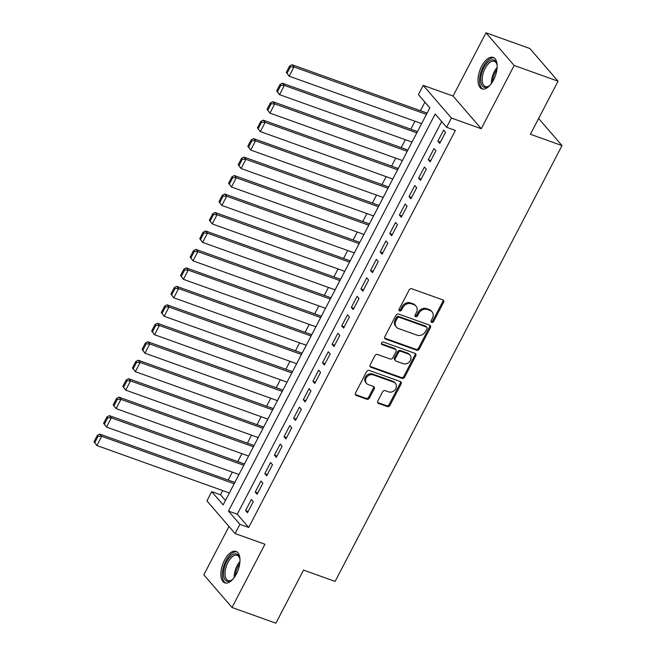 <?xml version="1.0" encoding="UTF-8"?>
<svg xmlns="http://www.w3.org/2000/svg" width="656" height="656" viewBox="0 0 656 656"><rect width="100%" height="100%" fill="white"/><g stroke="black" fill="none" stroke-linecap="round" stroke-linejoin="round"><path stroke-width="0.98" d="M431.697 322.408A1.468 1.23 139.2 0 0 433.567 321.571L443.595 302.309A2.099 1.763 139.2 0 0 442.816 299.882L411.804 288.779A2.099 1.763 139.2 0 0 409.139 289.977L399.11 309.238A1.468 1.23 139.2 0 0 401.521 310.099L402.825 307.607A6.724 5.642 139.2 0 1 411.353 303.777L413.936 304.704A6.724 5.642 139.2 0 1 416.011 306.114A6.724 5.642 139.2 0 1 416.429 312.477L415.133 314.97A1.468 1.23 139.2 0 0 417.544 315.839L418.84 313.347A6.724 5.642 139.2 0 1 427.376 309.517L429.959 310.444A6.724 5.642 139.2 0 1 432.033 311.846A6.724 5.642 139.2 0 1 432.452 318.217L431.156 320.71A1.468 1.23 139.2 0 0 431.697 322.408M431 321.547A1.468 1.23 139.2 0 0 432.804 320.686L442.833 301.432A2.099 1.763 139.2 0 0 442.989 299.956M398.955 310.075A1.468 1.23 139.2 0 0 400.759 309.214L402.062 306.721L402.825 307.607M414.977 315.807A1.468 1.23 139.2 0 0 416.781 314.954L418.085 312.461L418.84 313.347M236.365 574.033A16.703 8.216 -70.3 0 0 236.045 551.425A16.703 8.216 -70.3 0 0 224.475 560.265A16.703 8.216 -70.3 0 0 224.787 582.872A16.703 8.216 -70.3 0 0 236.365 574.033M493.525 80.032A16.703 8.216 -70.3 0 0 493.214 57.416A16.703 8.216 -70.3 0 0 481.643 66.256A16.703 8.216 -70.3 0 0 481.955 88.872A16.703 8.216 -70.3 0 0 493.525 80.032M377.799 401.013A2.099 1.763 139.2 0 0 378.578 403.448L387.278 406.556A2.099 1.763 139.2 0 0 389.951 405.367L401.087 383.973A2.099 1.763 139.2 0 0 400.308 381.546L369.295 370.443A2.099 1.763 139.2 0 0 366.63 371.64L355.495 393.026A2.099 1.763 139.2 0 0 356.274 395.461L366.778 399.217A2.099 1.763 139.2 0 0 369.451 398.028L374.215 388.869A2.099 1.763 139.2 0 0 373.436 386.441L368.221 384.572A5.625 4.715 139.2 0 1 366.491 383.399A5.625 4.715 139.2 0 1 366.802 377.052A5.625 4.715 139.2 0 1 373.272 374.879L393.682 382.186A5.625 4.715 139.2 0 1 395.42 383.358A5.625 4.715 139.2 0 1 395.101 389.713A5.625 4.715 139.2 0 1 388.639 391.886L385.236 390.664A2.099 1.763 139.2 0 0 382.571 391.862L377.799 401.013M239.916 524.324L235.102 533.558L206.919 500.889L211.724 491.656L223.155 504.899L429.844 107.846L418.413 94.603L423.227 85.37L451.41 118.039L446.605 127.272L435.174 114.029L228.485 511.081L239.916 524.324L248.69 527.465L455.379 130.413L446.605 127.272M558.051 81.18L514.173 65.469L485.989 32.8L529.868 48.511L558.051 81.18L530.409 134.275L562.003 145.583L335.126 581.413L303.531 570.105L275.889 623.2L232.019 607.489L264.942 544.242L235.102 533.558M485.989 32.8L453.058 96.055L481.25 128.724L514.173 65.469M481.25 128.724L451.41 118.039M416.626 350.181A2.099 1.763 139.2 0 0 419.299 348.992L430.426 327.598A2.099 1.763 139.2 0 0 429.647 325.171L398.643 314.068A2.099 1.763 139.2 0 0 395.978 315.265L384.842 336.651A2.099 1.763 139.2 0 0 385.621 339.086L416.626 350.181L415.863 349.304A2.099 1.763 139.2 0 0 418.536 348.106L429.672 326.713A2.099 1.763 139.2 0 0 429.828 325.245M415.756 355.79L404.621 377.175A2.099 1.763 139.2 0 1 401.956 378.373L370.943 367.27A2.099 1.763 139.2 0 1 370.164 364.843L374.929 355.691A2.099 1.763 139.2 0 1 377.602 354.494L390.172 358.996A2.099 1.763 139.2 0 0 392.837 357.799L396.003 351.723A2.099 1.763 139.2 0 0 395.224 349.295L382.128 344.605A1.468 1.23 139.2 0 1 383.448 342.071L414.977 353.354A2.099 1.763 139.2 0 1 415.756 355.79L414.994 354.904L403.858 376.29L404.621 377.175M228.993 526.481L203.827 574.82L232.019 607.489M439.758 143.402L445.531 132.323L443.628 130.118L437.855 141.196L439.758 143.402M430.147 161.876L435.92 150.79L434.01 148.584L428.245 159.662L430.147 161.876M420.537 180.343L426.302 169.256L424.399 167.05L418.626 178.137L420.537 180.343M410.918 198.809L416.691 187.731L414.781 185.517L409.016 196.603L410.918 198.809M401.308 217.275L407.073 206.197L405.17 203.991L399.406 215.07L401.308 217.275M391.698 235.742L397.462 224.664L395.56 222.458L389.787 233.536L391.698 235.742M382.079 254.208L387.852 243.13L385.941 240.924L380.177 252.002L382.079 254.208M372.469 272.675L378.233 261.596L376.331 259.391L370.566 270.469L372.469 272.675M362.85 291.149L368.623 280.063L366.72 277.857L360.948 288.935L362.85 291.149M353.24 309.616L359.004 298.529L357.102 296.323L351.337 307.41L353.24 309.616M343.629 328.082L349.394 317.004L347.491 314.79L341.719 325.876L343.629 328.082M334.011 346.548L339.783 335.47L337.873 333.264L332.108 344.343L334.011 346.548M324.4 365.015L330.165 353.937L328.262 351.731L322.498 362.809L324.4 365.015M314.782 383.481L320.554 372.403L318.652 370.197L312.879 381.275L314.782 383.481M305.171 401.948L310.936 390.869L309.033 388.664L303.269 399.742L305.171 401.948M295.561 420.422L301.325 409.336L299.423 407.13L293.65 418.208L295.561 420.422M285.942 438.889L291.715 427.802L289.804 425.596L284.04 436.675L285.942 438.889M276.332 457.355L282.096 446.277L280.194 444.063L274.429 455.149L276.332 457.355M266.713 475.821L272.486 464.743L270.584 462.529L264.811 473.616L266.713 475.821M257.103 494.288L262.876 483.21L260.965 481.004L255.2 492.082L257.103 494.288M441.668 121.557L237.259 514.222L248.69 527.465M251.355 499.47L245.582 510.548L247.492 512.754L253.257 501.676L251.355 499.47M424.908 102.131L420.447 110.708M414.969 121.229L410.828 129.175M405.351 139.695L401.218 147.641M395.74 158.162L391.599 166.107M386.13 176.628L381.989 184.582M376.511 195.103L372.378 203.048M366.901 213.569L362.76 221.515M357.282 232.035L353.149 239.981M347.672 250.502L343.539 258.448M338.061 268.968L333.92 276.914M328.443 287.435L324.31 295.38M318.832 305.901L314.691 313.855M309.222 324.367L305.081 332.321M299.603 342.842L295.471 350.788M289.993 361.308L285.852 369.254M280.374 379.775L276.242 387.721M270.764 398.241L266.623 406.187M261.154 416.708L257.013 424.653M251.535 435.174L247.402 443.128M241.925 453.64L237.784 461.594M232.306 472.115L228.173 480.061M222.696 490.581L220.498 494.796L225.434 500.52M562.003 145.583L538.625 118.49M220.498 494.796L211.724 491.656M453.058 96.055L423.227 85.37M237.259 514.222L228.485 511.081M437.855 141.196L440.43 142.122M428.245 159.662L430.82 160.589M418.626 178.137L421.201 179.055M409.016 196.603L411.591 197.522M399.406 215.07L401.98 215.988M389.787 233.536L392.362 234.454M380.177 252.002L382.751 252.921M370.566 270.469L373.133 271.395M360.948 288.935L363.522 289.862M351.337 307.41L353.912 308.328M341.719 325.876L344.293 326.795M332.108 344.343L334.683 345.261M322.498 362.809L325.064 363.727M312.879 381.275L315.454 382.194M303.269 399.742L305.844 400.668M293.65 418.208L296.225 419.135M284.04 436.675L286.615 437.601M274.429 455.149L277.004 456.068M264.811 473.616L267.386 474.534M255.2 492.082L257.775 493M245.582 510.548L248.157 511.467M432.033 311.846L431.271 310.969A6.724 5.642 139.2 0 0 429.196 309.558L429.959 310.444M418.085 312.461A6.724 5.642 139.2 0 1 426.613 308.632L429.196 309.558M416.011 306.114L415.248 305.229A6.724 5.642 139.2 0 0 413.173 303.826L413.936 304.704M402.062 306.721A6.724 5.642 139.2 0 1 410.59 302.9L413.173 303.826M384.678 338.127A2.099 1.763 139.2 0 0 384.859 338.201L415.863 349.304M426.982 328.73A1.468 1.23 139.2 0 0 426.433 327.032L399.217 317.283A1.468 1.23 139.2 0 0 397.347 318.119L395.978 320.751A6.724 5.642 139.2 0 0 396.404 327.114A6.724 5.642 139.2 0 0 398.471 328.525L417.077 335.183A6.724 5.642 139.2 0 0 425.613 331.354L426.982 328.73M426.892 327.336L426.129 326.45A1.468 1.23 139.2 0 0 425.67 326.147L426.433 327.032M396.404 327.114L395.642 326.237A6.724 5.642 139.2 0 1 395.215 319.866L396.585 317.242A1.468 1.23 139.2 0 1 398.454 316.405L425.67 326.147M370.009 366.31A2.099 1.763 139.2 0 0 370.181 366.392L401.193 377.487A2.099 1.763 139.2 0 0 403.858 376.29M395.871 349.738L395.109 348.853A2.099 1.763 139.2 0 0 394.461 348.41L381.431 343.744M403.227 363.662A5.625 4.715 139.2 0 0 409.688 361.489A5.625 4.715 139.2 0 0 410.008 355.142A5.625 4.715 139.2 0 0 408.27 353.969L401.078 351.395A2.099 1.763 139.2 0 0 398.413 352.592L395.256 358.66A2.099 1.763 139.2 0 0 396.035 361.087L403.227 363.662M410.008 355.142L409.246 354.265A5.625 4.715 139.2 0 0 407.507 353.084L408.27 353.969M395.388 360.652L394.625 359.767A2.099 1.763 139.2 0 1 394.494 357.774L397.651 351.706A2.099 1.763 139.2 0 1 400.316 350.509L407.507 353.084M414.994 354.904A2.099 1.763 139.2 0 0 415.158 353.436M395.42 383.358L394.658 382.481A5.625 4.715 139.2 0 0 392.919 381.3L393.682 382.186M366.491 383.399L365.728 382.514A5.625 4.715 139.2 0 1 366.048 376.167A5.625 4.715 139.2 0 1 372.51 373.994L392.919 381.3M355.331 394.502A2.099 1.763 139.2 0 0 355.511 394.576L366.015 398.34A2.099 1.763 139.2 0 0 368.688 397.142L373.453 387.991A2.099 1.763 139.2 0 0 373.608 386.515M377.643 402.489A2.099 1.763 139.2 0 0 377.823 402.563L386.523 405.679A2.099 1.763 139.2 0 0 389.188 404.481L400.324 383.088A2.099 1.763 139.2 0 0 400.48 381.62M427.113 113.094L292.068 64.747L293.97 66.961L426.441 114.382M421.636 123.615L289.165 76.194L286.27 72.447L287.033 73.324L290.395 66.863L289.632 65.985L286.27 72.447M290.395 66.863L293.97 66.961L289.165 76.194L287.033 73.324M289.632 65.985L292.068 64.747M490.13 85.1A14.457 7.109 109.7 0 1 488.753 86.223A14.457 7.109 109.7 0 1 481.127 83.32A14.457 7.109 109.7 0 1 483.841 67.683A14.457 7.109 109.7 0 1 496.789 63.771A14.457 7.109 109.7 0 1 497.141 65.518M496.928 64.321A13.382 6.585 -70.3 0 0 494.378 61.361A13.382 6.585 -70.3 0 0 485.104 68.437A13.382 6.585 -70.3 0 0 485.35 86.559A13.382 6.585 -70.3 0 0 489.204 85.895M494.14 57.892A16.597 8.167 -70.3 0 0 483.087 66.805A16.597 8.167 -70.3 0 0 482.972 89.093M232.97 579.109A14.457 7.109 109.7 0 1 231.584 580.232A14.457 7.109 109.7 0 1 228.772 581.429A14.457 7.109 109.7 0 1 224.122 568.719A14.457 7.109 109.7 0 1 234.873 553.877A14.457 7.109 109.7 0 1 239.629 557.78A14.457 7.109 109.7 0 1 239.981 559.527M239.768 558.33A13.382 6.585 -70.3 0 0 237.21 555.37A13.382 6.585 -70.3 0 0 235.52 555.214A13.382 6.585 -70.3 0 0 225.984 567.35A13.382 6.585 -70.3 0 0 228.19 580.568A13.382 6.585 -70.3 0 0 229.879 580.724A13.382 6.585 -70.3 0 0 232.044 579.896M236.98 551.901A16.597 8.167 -70.3 0 0 235.324 551.835A16.597 8.167 -70.3 0 0 223.622 566.44A16.597 8.167 -70.3 0 0 225.812 583.094M417.495 131.561L282.449 83.222L284.351 85.428L416.831 132.848M412.025 142.081L279.546 94.661L276.652 90.913L277.414 91.799L280.784 85.329L280.022 84.452L276.652 90.913M280.784 85.329L284.351 85.428L279.546 94.661L277.414 91.799M280.022 84.452L282.449 83.222M407.884 150.027L272.839 101.688L274.741 103.894L407.212 151.315M402.407 160.548L269.936 113.127L267.041 109.38L267.804 110.265L271.166 103.796L270.403 102.918L267.041 109.38M271.166 103.796L274.741 103.894L269.936 113.127L267.804 110.265M270.403 102.918L272.839 101.688M398.274 168.502L263.22 120.155L265.131 122.36L397.602 169.781M392.796 179.022L260.317 131.594L257.431 127.846L258.185 128.732L261.555 122.27L260.793 121.385L257.431 127.846M261.555 122.27L265.131 122.36L260.317 131.594L258.185 128.732M260.793 121.385L263.22 120.155M388.655 186.968L253.61 138.621L255.512 140.827L387.991 188.256M383.178 197.489L250.707 150.06L247.812 146.313L248.575 147.198L251.937 140.737L251.182 139.851L247.812 146.313M251.937 140.737L255.512 140.827L250.707 150.06L248.575 147.198M251.182 139.851L253.61 138.621M379.045 205.435L243.999 157.087L245.902 159.293L378.373 206.722M373.567 215.955L241.096 168.526L238.202 164.779L238.964 165.665L242.326 159.203L241.564 158.317L238.202 164.779M242.326 159.203L245.902 159.293L241.096 168.526L238.964 165.665M241.564 158.317L243.999 157.087M369.435 223.901L234.381 175.554L236.283 177.768L368.762 225.188M363.957 234.422L231.478 187.001L228.583 183.254L229.346 184.131L232.716 177.669L231.953 176.784L228.583 183.254M232.716 177.669L236.283 177.768L231.478 187.001L229.346 184.131M231.953 176.784L234.381 175.554M359.816 242.367L224.77 194.02L226.673 196.234L359.152 243.655M354.338 252.888L221.867 205.467L218.973 201.72L219.735 202.597L223.097 196.136L222.335 195.25L218.973 201.72M223.097 196.136L226.673 196.234L221.867 205.467L219.735 202.597M222.335 195.25L224.77 194.02M350.206 260.834L215.152 212.495L217.062 214.701L349.533 262.121M344.728 271.354L212.257 223.934L209.362 220.186L210.125 221.072L213.487 214.602L212.724 213.725L209.362 220.186M213.487 214.602L217.062 214.701L212.257 223.934L210.125 221.072M212.724 213.725L215.152 212.495M340.587 279.3L205.541 230.961L207.444 233.167L339.923 280.588M335.118 289.821L202.638 242.4L199.744 238.653L200.506 239.538L203.868 233.069L203.114 232.191L199.744 238.653M203.868 233.069L207.444 233.167L202.638 242.4L200.506 239.538M203.114 232.191L205.541 230.961M330.977 297.775L195.931 249.428L197.833 251.633L330.304 299.054M325.499 308.287L193.028 260.867L190.133 257.119L190.896 258.005L194.258 251.543L193.495 250.658L190.133 257.119M194.258 251.543L197.833 251.633L193.028 260.867L190.896 258.005M193.495 250.658L195.931 249.428M321.366 316.241L186.312 267.894L188.223 270.1L320.694 317.529M315.889 326.762L183.409 279.333L180.515 275.586L181.277 276.471L184.648 270.01L183.885 269.124L180.515 275.586M184.648 270.01L188.223 270.1L183.409 279.333L181.277 276.471M183.885 269.124L186.312 267.894M311.748 334.708L176.702 286.36L178.604 288.566L311.083 335.995M306.27 345.228L173.799 297.799L170.904 294.052L171.667 294.938L175.029 288.476L174.266 287.59L170.904 294.052M175.029 288.476L178.604 288.566L173.799 297.799L171.667 294.938M174.266 287.59L176.702 286.36M302.137 353.174L167.091 304.827L168.994 307.033L301.465 354.461M296.66 363.695L164.189 316.274L161.294 312.527L162.057 313.404L165.419 306.942L164.656 306.057L161.294 312.527M165.419 306.942L168.994 307.033L164.189 316.274L162.057 313.404M164.656 306.057L167.091 304.827M292.519 371.64L157.473 323.293L159.375 325.507L291.854 372.928M287.049 382.161L154.57 334.74L151.675 330.993L152.438 331.87L155.808 325.409L155.046 324.523L151.675 330.993M155.808 325.409L159.375 325.507L154.57 334.74L152.438 331.87M155.046 324.523L157.473 323.293M282.908 390.107L147.862 341.768L149.765 343.974L282.236 391.394M277.431 400.627L144.96 353.207L142.065 349.459L142.828 350.345L146.19 343.875L145.427 342.998L142.065 349.459M146.19 343.875L149.765 343.974L144.96 353.207L142.828 350.345M145.427 342.998L147.862 341.768M273.298 408.573L138.244 360.234L140.154 362.44L272.625 409.861M267.82 419.094L135.341 371.673L132.455 367.926L133.209 368.811L136.579 362.342L135.817 361.464L132.455 367.926M136.579 362.342L140.154 362.44L135.341 371.673L133.209 368.811M135.817 361.464L138.244 360.234M263.679 427.048L128.633 378.701L130.536 380.906L263.015 428.327M258.202 437.56L125.731 390.14L122.836 386.392L123.599 387.278L126.961 380.816L126.198 379.931L122.836 386.392M126.961 380.816L130.536 380.906L125.731 390.14L123.599 387.278M126.198 379.931L128.633 378.701M254.069 445.514L119.023 397.167L120.925 399.373L253.396 446.793M248.591 456.035L116.12 408.606L113.226 404.859L113.988 405.744L117.35 399.283L116.588 398.397L113.226 404.859M117.35 399.283L120.925 399.373L116.12 408.606L113.988 405.744M116.588 398.397L119.023 397.167M244.458 463.981L109.404 415.633L111.307 417.839L243.786 465.268M238.981 474.501L106.502 427.072L103.607 423.325L104.37 424.211L107.74 417.749L106.977 416.863L103.607 423.325M107.74 417.749L111.307 417.839L106.502 427.072L104.37 424.211M106.977 416.863L109.404 415.633M234.84 482.447L99.794 434.1L101.696 436.306L234.167 483.734M229.362 492.968L96.891 445.539L93.997 441.8L94.759 442.677L98.121 436.215L97.359 435.33L93.997 441.8M98.121 436.215L101.696 436.306L96.891 445.539L94.759 442.677M97.359 435.33L99.794 434.1M432.804 320.686L433.567 321.571M400.759 309.214L401.521 310.099M416.781 314.954L417.544 315.839M426.613 308.632L427.376 309.517M410.59 302.9L411.353 303.777M442.833 301.432L443.595 302.309M384.859 338.201L385.621 339.086M429.672 326.713L430.426 327.598M418.536 348.106L419.299 348.992M398.454 316.405L399.217 317.283M396.585 317.242L397.347 318.119M395.215 319.866L395.978 320.751M401.193 377.487L401.956 378.373M370.181 366.392L370.943 367.27M394.461 348.41L395.224 349.295M381.439 343.81L382.128 344.605M400.316 350.509L401.078 351.395M397.651 351.706L398.413 352.592M394.494 357.774L395.256 358.66M372.51 373.994L373.272 374.879M373.453 387.991L374.215 388.869M368.688 397.142L369.451 398.028M366.015 398.34L366.778 399.217M355.511 394.576L356.274 395.461M400.324 383.088L401.087 383.973M389.188 404.481L389.951 405.367M386.523 405.679L387.278 406.556M377.823 402.563L378.578 403.448M491.36 83.558A13.382 6.585 109.7 0 1 494.247 71.717A13.382 6.585 109.7 0 1 497.109 67.486M496.904 69.536A12.948 6.371 -70.3 0 0 495.272 72.209A12.948 6.371 -70.3 0 0 492.5 81.844M234.192 577.567A13.382 6.585 109.7 0 1 239.948 561.495M239.743 563.545A12.948 6.371 -70.3 0 0 235.332 575.853"/></g></svg>

